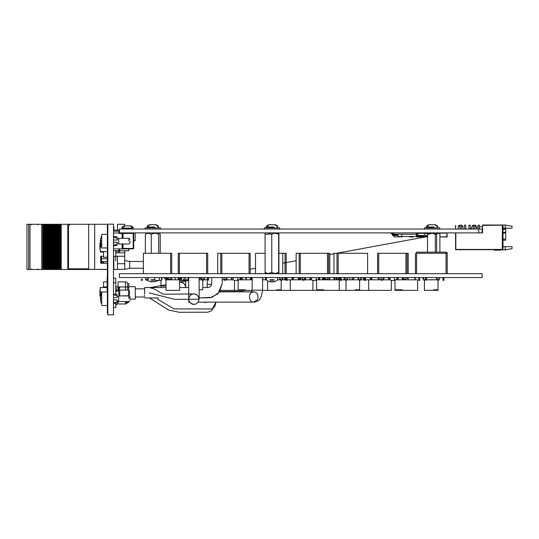 <?xml version="1.0" encoding="UTF-8"?>
<svg xmlns="http://www.w3.org/2000/svg" width="539" height="539" viewBox="0 0 539 539"><rect width="100%" height="100%" fill="white"/><g stroke="black" fill="none" stroke-linecap="round" stroke-linejoin="round"><path stroke-width="0.81" d="M478.747 232.888L482.122 232.888L482.122 229.035L119.395 229.035L119.395 232.888L478.747 232.888L478.747 229.035M505.252 225.019L512.05 226.218L512.05 228.192L505.252 228.192L505.252 225.019L482.58 225.019L482.58 225.403L501.849 225.181L482.803 225.403M482.122 232.888L482.58 232.888L482.58 225.403M501.849 225.181L502.301 225.181L502.301 249.436L455.826 249.436L455.826 232.888M512.05 246.673L512.05 248.647L505.252 249.847L505.252 246.673L512.05 246.673M500.414 249.685L500.536 249.847A1.132 1.132 0 0 1 500.145 249.914L497.76 249.914A23.804 23.804 0 0 0 494.782 250.103L494.822 250.339A23.804 23.804 0 0 1 497.881 250.136A23.804 23.804 0 0 0 494.822 250.339A23.804 23.804 0 0 1 497.881 250.136L500.374 250.136A1.132 1.132 0 0 0 501.283 249.685A1.132 1.132 0 0 1 500.374 250.136L497.881 250.136A23.804 23.804 0 0 0 494.822 250.339A23.804 23.804 0 0 1 497.881 250.136A23.804 23.804 0 0 0 494.822 250.339A23.804 23.804 0 0 1 497.881 250.136A23.804 23.804 0 0 0 494.822 250.339A23.804 23.804 0 0 1 497.881 250.136A23.804 23.804 0 0 0 494.822 250.339A23.804 23.804 0 0 1 497.881 250.136A23.804 23.804 0 0 0 494.822 250.339A23.804 23.804 0 0 1 497.881 250.136A23.804 23.804 0 0 0 494.822 250.339A23.804 23.804 0 0 1 497.881 250.136A23.804 23.804 0 0 0 494.822 250.339A23.804 23.804 0 0 1 497.881 250.136A23.804 23.804 0 0 0 494.822 250.339A23.804 23.804 0 0 1 497.881 250.136A23.804 23.804 0 0 0 494.822 250.339A23.804 23.804 0 0 1 497.881 250.136A23.804 23.804 0 0 0 494.822 250.339A23.804 23.804 0 0 1 497.881 250.136M505.252 249.847L501.135 249.847M505.252 246.673L502.981 246.673M505.252 228.192L502.981 228.192M502.301 249.436L502.981 248.755L502.981 225.861L502.301 225.181M475.324 225.181L476.456 226.313L474.872 226.313L476.456 226.313L476.456 229.035M473.06 225.181L471.921 226.313L473.511 226.313L471.921 226.313L471.921 229.035M461.721 225.181L462.853 226.313L461.269 226.313L462.853 226.313L462.853 229.035M459.457 225.181L458.318 226.313L459.908 226.313L458.318 226.313L458.318 229.035M478.046 225.181L479.407 225.181L478.046 225.181L478.046 229.035M473.511 225.181L474.872 225.181L473.511 225.181L473.511 229.035M468.977 225.181L470.338 225.181L468.977 225.181L468.977 229.035M464.443 225.181L465.804 225.181L464.443 225.181L464.443 229.035M459.908 225.181L461.269 225.181L459.908 225.181L459.908 229.035M464.746 249.698L464.22 249.698M472.447 249.698L476.564 249.698L472.447 249.698M467.172 249.698L465.507 249.698L467.172 249.698M455.576 225.41L455.576 229.035L455.805 225.417M455.576 232.888L455.576 249.685L501.849 249.685L455.805 249.456L455.805 232.888M500.825 249.685A1.132 1.132 0 0 1 500.145 249.914A1.132 1.132 0 0 0 500.825 249.685A1.132 1.132 0 0 1 500.145 249.914A1.132 1.132 0 0 0 500.825 249.685A1.132 1.132 0 0 1 500.145 249.914A1.132 1.132 0 0 0 500.825 249.685A1.132 1.132 0 0 1 500.145 249.914L497.76 249.914M500.536 249.847A1.132 1.132 0 0 1 500.145 249.914A1.132 1.132 0 0 0 500.536 249.847A1.132 1.132 0 0 1 500.145 249.914A1.132 1.132 0 0 0 500.536 249.847A1.132 1.132 0 0 1 500.145 249.914A1.132 1.132 0 0 0 500.536 249.847A1.132 1.132 0 0 1 500.145 249.914M476.564 249.698L474.037 249.698L476.564 249.698M466.309 249.698L465.642 249.698L466.309 249.698M464.955 249.698L468.276 249.698L464.955 249.698M502.981 229.21L505.703 229.21L505.703 240.212L502.981 240.212M505.703 228.873L502.981 228.873M416.384 234.249L393.773 234.249L397.398 234.249L398.503 236.513L401.939 236.513L401.481 234.249M393.773 234.249L393.773 232.888M425.237 233.34L418.015 233.34L418.015 234.263L417.078 234.249L417.078 233.34L416.384 233.34L416.384 235.381L427.521 235.61L416.155 235.61L427.521 235.833M427.521 236.513L398.503 236.513M426.41 236.513L426.504 236.062M443.765 232.888L446.198 232.888M443.765 232.963L446.198 232.963M446.952 236.857L446.952 233.111L439.905 233.111L439.905 236.857L446.932 236.857L446.932 233.111M446.939 237.079L439.905 236.857M447.168 234.876L447.181 236.857L447.168 234.876M409.296 236.513L409.296 236.857L409.296 236.513M409.296 236.857L413.036 237.079L413.036 236.513M409.525 236.513L409.525 236.857L413.036 236.857M413.265 236.857L413.265 236.513L413.265 236.857M427.447 236.513L427.387 236.857L416.532 236.857L416.472 236.513M393.099 234.815L393.099 235.496A0.795 0.795 0 0 1 392.318 234.863L392.075 233.656L391.058 233.569L391.961 233.569L391.058 233.569L391.058 232.888M392.742 233.522L392.985 234.721L392.742 233.522A0.795 0.795 0 0 0 391.961 232.888M392.075 233.656L392.318 234.863L392.075 233.656L392.318 234.863L392.075 233.656L391.058 233.569M393.773 233.454L393.436 234.815L397.674 234.815M398.004 235.496L393.436 235.496L393.558 236.183L393.436 235.496M402.262 236.857L402.323 236.513L402.262 236.857L394.514 236.857L402.262 236.857M394.514 236.857L393.558 236.183L394.514 236.857M427.521 236.062L416.607 236.062M418.015 234.263L417.078 234.263M417.078 234.034L417.078 233.111L418.015 233.111L418.015 234.034L417.078 234.034M482.129 277.551L482.129 273.691L119.402 273.691L119.402 277.551L482.129 277.551M207.683 277.551L207.683 279.249L208.593 279.249L208.593 280.381L208.593 277.551M208.593 273.691L207.683 273.691M184.331 279.249L184.331 280.381L183.428 280.381L183.428 279.249L184.331 279.249L184.331 277.551L184.331 279.249M189.209 273.583L188.077 273.583L189.209 273.583M202.812 273.583L201.674 273.583L202.812 273.583M161.565 277.551L161.565 279.249L161.922 279.249L161.565 279.249A1.132 1.132 0 0 1 160.433 280.381L155.879 280.381A1.132 1.132 0 0 1 154.747 279.249L154.747 277.551M158.156 280.381A1.132 1.132 0 0 0 159.281 279.249L159.281 277.551M171.746 273.691L171.746 253.29L143.408 253.29L143.408 273.691M147.942 277.551L147.942 279.249A1.132 1.132 0 0 1 146.81 280.381A1.132 1.132 0 0 1 145.678 279.249L148.319 279.249L145.678 279.249L145.678 277.551M286.121 279.249L287.031 279.249L287.031 280.381L286.121 280.381L286.121 277.551M286.121 273.691L287.031 273.691M287.031 279.249L287.031 277.551M262.587 279.249L262.587 280.381M262.776 279.249L262.776 277.551L262.776 279.249M281.25 273.583L280.118 273.583L281.25 273.583M364.566 279.249L365.469 279.249L365.469 280.381L364.566 280.381L364.566 277.551M365.469 279.249L365.469 277.551M341.214 280.381L340.304 280.381L340.304 277.551L340.304 279.249L341.214 279.249L341.214 280.381M341.214 279.249L341.214 277.551L341.214 279.249M333.978 273.691L333.978 253.29L367.625 253.29L367.625 273.691M338.155 253.29L338.155 273.691M337.016 253.29L337.016 273.691L337.016 253.29M443.914 279.249L443.914 277.551L443.914 280.381L443.004 280.381L443.004 277.551L443.004 279.249L443.914 279.249M418.749 279.249L419.652 279.249L419.652 280.381L418.749 280.381L418.749 277.551M419.652 279.249L419.652 277.551M447.202 273.691L447.202 253.29A1.132 1.132 0 0 0 446.063 252.158A1.132 1.132 0 0 1 447.202 253.29L416.593 253.29L416.593 273.691M416.593 253.29L416.593 252.158L446.063 252.158A1.132 1.132 0 0 1 447.202 253.29M415.461 253.29L415.461 273.691L415.461 253.29M233.185 277.551L233.185 279.249A1.132 1.132 0 0 0 234.317 280.381L236.587 280.381A1.132 1.132 0 0 0 236.601 280.381L238.15 280.381L236.601 280.381A1.132 1.132 0 0 0 237.719 279.249L237.719 277.551M236.587 280.381L234.317 280.381M250.19 273.691L250.19 253.29L220.714 253.29L220.714 273.691M226.387 277.551L226.387 279.249A1.132 1.132 0 0 1 225.248 280.381A1.132 1.132 0 0 1 224.116 279.249L226.387 279.249L224.116 279.249L224.116 277.551M311.623 277.551L311.623 279.249A1.132 1.132 0 0 0 312.761 280.381L315.025 280.381A1.132 1.132 0 0 0 316.157 279.249L316.157 277.551M315.025 280.381L312.761 280.381M329.78 273.691L329.78 253.29L299.158 253.29L299.158 273.691M328.628 253.29L328.628 273.691M304.825 277.551L304.825 279.249A1.132 1.132 0 0 1 303.693 280.381A1.132 1.132 0 0 1 302.554 279.249L304.825 279.249L302.554 279.249L302.554 277.551M394.986 280.381L393.483 280.381A1.132 1.132 0 0 0 393.483 280.381L394.986 280.381L393.483 280.381A1.132 1.132 0 0 0 394.602 279.249L394.602 277.551M390.068 277.551L390.068 279.249A1.132 1.132 0 0 0 391.199 280.381L393.463 280.381L391.199 280.381M408.218 273.691L408.218 253.29L377.596 253.29L377.596 273.691M407.066 253.29L407.066 273.691M383.263 277.551L383.263 279.249A1.132 1.132 0 0 1 382.131 280.381A1.132 1.132 0 0 1 380.999 279.249L383.263 279.249L380.999 279.249L380.999 277.551M170.479 279.815A1.132 1.132 0 0 0 170.634 279.249L168.363 279.249L170.634 279.249L170.634 277.551M239.855 279.815A1.132 1.132 0 0 0 240.003 279.249L240.003 277.551M316.568 280.381L315.046 280.381A1.132 1.132 0 0 0 315.046 280.381L316.568 280.381M318.293 279.815A1.132 1.132 0 0 0 318.441 279.249L318.441 277.551M327.362 279.815A1.132 1.132 0 0 0 327.51 279.249L325.246 279.249L327.51 279.249L327.51 277.551M396.731 279.815A1.132 1.132 0 0 0 396.886 279.249L396.886 277.551M405.8 279.815A1.132 1.132 0 0 0 405.955 279.249L403.684 279.249L405.955 279.249L405.955 277.551M190.341 273.691L192.969 273.691M179.514 279.815A1.132 1.132 0 0 1 179.366 279.249L181.63 279.249L179.366 279.249L179.366 278.454M179.366 273.691L181.63 273.583L179.366 273.583M141.407 279.249L141.407 280.381L142.309 280.381L142.309 279.249L141.407 279.249M142.309 279.249L142.309 280.381M165.662 279.249L165.662 280.381L165.662 279.249L166.571 279.249L166.571 278.454M195.253 273.691L192.969 273.583M207.717 253.29L207.717 273.583L207.717 253.29L206.585 253.29L206.585 273.691M178.247 253.29L178.247 273.691L178.247 253.29L206.585 253.29M204.166 279.815A1.132 1.132 0 0 0 204.321 279.249L201.674 279.249L204.321 279.249L204.321 278.454M204.321 273.691L203.944 273.583L204.321 273.583M219.845 273.691L220.714 273.583M220.714 253.29L217.689 253.29L217.689 273.691M298.283 279.249L298.283 277.551L298.283 279.249M299.192 279.815L299.192 277.551L299.192 279.815M322.544 279.249L322.544 277.551L322.544 279.815L322.544 279.249L323.447 279.249L323.447 277.551L323.447 279.249M299.158 253.29L296.133 253.29L296.133 273.691M286.162 253.29L286.162 273.583L286.162 253.29L285.023 253.29L285.023 273.691M285.023 253.29L282.739 253.29L282.739 273.691M282.604 279.815A1.132 1.132 0 0 0 282.759 279.249L280.118 279.249L282.759 279.249L282.759 278.454M351.98 279.815A1.132 1.132 0 0 0 352.129 279.249L352.129 277.551M361.049 279.815A1.132 1.132 0 0 0 361.197 279.249L358.556 279.249L361.197 279.249L361.197 278.454M265.08 253.29L255.533 253.29L255.533 273.691M278.912 253.29L282.739 253.29M257.804 273.691L260.067 273.583L257.804 273.583M349.696 279.815A1.132 1.132 0 0 0 349.845 279.249L349.845 277.551M336.242 278.454L336.242 277.551M336.242 273.691L338.155 273.583L336.242 273.583M241.324 277.551L241.324 279.815L241.324 278.454L240.421 278.454L240.421 277.551M246.316 278.454L246.316 279.815L246.316 277.551L246.316 278.454L245.407 278.454L246.316 278.454M238.15 290.359L245.407 290.359L245.407 289.793L238.15 289.793L238.15 290.359L220.512 290.359M243.143 289.793L243.143 290.359L252.151 290.359M252.158 279.815L238.15 279.815L238.15 289.793M251.302 279.815L251.302 278.454L250.392 278.454L250.392 279.815L250.392 277.551L250.392 279.815M241.324 278.454L241.324 279.815L241.324 278.454M355.295 290.359L359.601 290.359L359.601 289.793L355.295 289.793L355.295 290.359L339.24 290.359L339.24 279.815L316.568 279.815L316.568 290.359L323.824 290.359L323.824 289.793L316.568 289.793M339.24 290.359L323.824 290.359M336.066 278.454L336.976 278.454L336.066 278.454L336.066 277.551L336.066 279.815M329.72 278.454L328.81 278.454L329.72 278.454L329.72 279.815L329.72 277.551L329.72 279.815L329.72 277.551L329.72 278.454L328.81 278.454L328.81 279.815M336.976 278.454L336.976 279.815M324.734 277.551L324.734 278.454L323.824 278.454L323.824 279.815L323.824 277.551M324.734 278.454L324.734 279.815L324.734 278.454M319.742 277.551L319.742 278.454L318.839 278.454L318.839 277.551M318.839 278.454L318.839 279.815L318.839 278.454L318.839 279.815L318.839 278.454L318.441 278.454M319.742 278.454L319.742 279.815M323.824 278.454L323.824 279.815L323.824 278.454M394.986 290.359L402.242 290.359L402.242 289.793L394.986 289.793L394.986 290.359M402.242 290.359L417.658 290.359L417.658 279.815L394.986 279.815L394.986 289.793M415.394 278.454L414.484 278.454L415.394 278.454L415.394 279.815L415.394 277.551L415.394 278.454L414.484 278.454L415.394 278.454L415.394 279.815L415.394 278.454M408.138 277.551L408.138 278.454L407.228 278.454L407.228 277.551M408.138 278.454L408.138 279.815L408.138 278.454M402.242 278.454L402.242 277.551L402.242 278.454L403.152 278.454L402.242 278.454L402.242 277.551L402.242 279.815M403.152 278.454L403.152 279.815M398.159 277.551L398.159 278.454L397.256 278.454L397.256 277.551M398.159 278.454L398.159 279.815L398.159 278.454M199.127 289.793L202.772 289.793L202.772 280.381M201.829 279.815L199.127 279.815M204.449 277.551L204.449 278.454L203.944 278.454M201.269 277.551L201.269 279.815M265.909 277.551L265.909 278.454L265.909 277.551M265.909 278.454L265.464 278.454L265.464 277.551L265.464 278.454L265.464 277.551L265.464 278.454L266.327 278.454M276.878 290.359L281.183 290.359L281.183 289.793L276.878 289.793L276.878 290.359L267.587 290.359L267.587 280.846M281.183 289.793L281.183 280.381M280.267 279.815L277.659 279.815M282.86 277.551L282.86 278.454L282.382 278.454M279.687 277.551L279.687 279.815M345.998 290.359L345.998 280.381M359.601 289.793L359.601 280.381M358.711 279.815L347.069 279.815M361.278 277.551L361.278 278.454L360.827 278.454M358.105 277.551L358.105 279.815M347.5 277.551L347.5 279.815M343.882 279.815L344.32 277.551M344.32 278.454L344.953 278.454M433.713 290.359L438.018 290.359L438.018 289.793L433.713 289.793L433.713 290.359L424.415 290.359L424.415 280.374M438.018 289.793L438.018 280.374M437.149 279.815L425.507 279.815M439.696 278.454L439.265 278.454L439.696 278.454L439.696 277.551L439.696 278.454M436.523 277.551L436.523 279.815M425.911 277.551L425.911 279.815M422.738 278.454L423.391 278.454L422.738 278.454L422.738 277.551M231.339 278.454L231.339 279.815L231.339 277.551L231.339 278.454L232.242 278.454L231.339 278.454M233.34 279.815L226.232 279.815M224.271 279.815L222.189 279.815M234.512 290.359L234.512 280.381M222.27 278.454L222.27 279.815L222.27 278.454M304.825 278.454L305.674 278.454L305.674 277.551M305.674 278.454L305.674 279.815L305.674 278.454M300.688 278.454L299.778 278.454L299.778 277.551L299.778 278.454L299.778 277.551L299.778 278.454L300.688 278.454L300.688 279.815M299.778 278.454L299.778 279.815M311.778 279.815L304.67 279.815M302.709 279.815L287.031 279.815M316.568 290.359L290.258 290.359L290.258 279.815M312.93 290.359L312.93 280.381M292.522 277.551L292.522 279.815L292.522 278.454L293.432 278.454L293.432 279.815M309.757 279.815L309.757 278.454L310.659 278.454L310.659 279.815M293.432 278.454L293.432 277.551M390.216 279.815L383.114 279.815M381.147 279.815L365.469 279.815M391.348 280.381L391.348 290.359L368.676 290.359L368.676 279.815M379.106 278.454L378.196 278.454L379.106 278.454L379.106 277.551L379.106 279.815M378.196 278.454L378.196 279.815M370.94 277.551L370.94 278.454L371.849 278.454L371.849 279.815L371.849 277.551M388.174 277.551L388.174 278.454L389.077 278.454L389.077 279.815L389.077 277.551M383.263 278.454L384.091 278.454L384.091 277.551M207.219 278.454L207.219 279.815L207.219 278.454M207.468 279.815L203.789 279.815M265.464 278.454L265.464 279.815M266.333 279.815L262.776 279.815M267.587 290.359L262.581 290.359M345.108 279.815L341.214 279.815M340.304 279.815L339.24 279.815M333.904 278.454L334.813 278.454L333.904 278.454L333.904 279.815L333.904 277.551L333.904 279.815L333.904 277.551L333.904 278.454L334.813 278.454L334.813 279.815L334.813 277.551L334.813 279.815M338.89 277.551L338.89 278.454L339.799 278.454L339.799 279.815L339.799 277.551M338.89 278.454L338.89 279.815L338.89 278.454M344.785 278.454L344.785 279.815M290.258 290.359L281.183 290.359M286.121 279.815L282.234 279.815M284.727 278.454L285.636 278.454L284.727 278.454L284.727 277.551L284.727 279.815M291.983 278.454L291.983 277.551L291.983 278.454L292.522 278.454L291.983 278.454L291.983 277.551L291.983 279.815M285.636 278.454L285.636 279.815M354.076 278.454L353.173 278.454L353.173 277.551L353.173 279.815L353.173 277.551L353.173 278.454L354.076 278.454M364.054 277.551L364.054 279.815L364.054 278.454L363.145 278.454L363.145 277.551M368.676 290.359L359.601 290.359M364.566 279.815L360.672 279.815M371.304 278.454L371.304 279.815M370.94 278.454L370.401 278.454L370.401 279.815M364.054 278.454L364.054 279.815L364.054 278.454M240.421 278.454L240.003 278.454L240.421 278.454M223.773 278.454L224.116 278.454L223.773 277.551M226.946 277.551L226.946 279.815M302.19 277.551L302.19 278.454L302.554 278.454M305.364 278.454L305.364 279.815M188.226 279.815L185.652 279.815M179.628 290.359L179.628 279.815L166.025 279.815L166.025 290.359L179.628 290.359M181.306 277.551L181.306 278.454L179.036 278.454L179.036 279.815M178.133 277.551L178.133 279.815M164.348 277.551L164.348 278.454L166.612 278.454L166.612 279.815M167.521 277.551L167.521 279.815M170.634 278.454L170.971 279.815M171.874 277.551L171.874 279.815M185.659 278.454L185.652 287.334L184.634 287.523M271.73 272.357C269.54 273.711 267.331 273.711 265.107 272.357L265.08 234.357C265.161 232.983 265.242 232.983 265.316 234.357C265.242 232.983 265.161 232.983 265.08 234.357L270.888 233.899L271.757 234.357C274.041 232.983 276.345 232.983 278.676 234.357C278.751 232.983 278.831 232.983 278.912 234.357C278.831 232.983 278.751 232.983 278.676 234.357L278.643 272.357C276.379 273.711 274.095 273.711 271.784 272.357L271.757 234.357M278.683 234.222L275.395 233.306M272 234.222L268.597 233.306M265.08 272.357C265.161 273.711 265.235 273.711 265.316 272.357C265.235 273.711 265.161 273.711 265.08 272.357L265.107 272.357M278.643 272.357L278.676 272.377C278.757 273.711 278.831 273.711 278.912 272.357C278.831 273.711 278.757 273.711 278.676 272.357M278.912 272.357L278.912 234.357M275.395 273.388L278.683 272.478M268.597 273.388L272 272.478M439.474 233.899L439.891 234.357C438.8 232.983 437.715 232.983 436.637 234.357C434.01 232.983 431.402 232.983 428.822 234.357C427.286 232.983 425.77 232.983 424.26 234.357C425.359 232.983 426.443 232.983 427.521 234.357C430.149 232.983 432.75 232.983 435.337 234.357L437.991 233.333M425.695 232.888L424.26 234.357M435.337 252.158L435.337 234.357M427.521 252.158L427.521 234.357M439.891 252.158L439.891 234.357M436.637 252.158L436.637 234.357M151.257 253.29L151.257 234.357C149.31 232.983 147.342 232.983 145.355 234.357L145.355 253.29M160.231 253.29L160.231 234.357C159.726 232.983 159.214 232.983 158.695 234.357C156.236 232.983 153.756 232.983 151.257 234.357M158.695 253.29L158.695 234.357M273.421 281.776L273.428 281.87A9.028 8.59 -90 0 0 274.715 281.574A9.028 8.59 -90 0 0 274.843 281.533A8.961 2.479 62.3 0 1 274.324 281.533A9.028 8.59 90 0 1 272.909 281.87L272.411 281.87A9.028 2.789 -90 0 1 271.952 281.533A8.961 7.627 -31.8 0 1 270.356 281.533A9.028 2.789 90 0 0 270.821 281.87L270.827 281.56M270.821 281.87L270.565 281.87A9.028 8.59 90 0 1 269.284 281.574A9.028 8.59 90 0 1 269.15 281.533M271.568 281.56L271.582 281.87A9.028 2.789 90 0 0 272 281.574M273.165 281.56A8.961 7.627 31.8 0 1 272.424 281.56M274.196 280.172L269.796 280.172M270.821 281.823A9.028 8.59 -90 0 0 271.083 281.87L271.582 281.87M153.77 281.547L153.777 281.87A9.028 1.058 -90 0 0 153.952 281.533A8.961 7.964 13.2 0 1 152.281 281.533A9.028 1.058 90 0 1 152.113 281.87L151.675 281.87A9.028 8.968 -90 0 1 150.199 281.533A8.961 0.937 -63.3 0 1 150.044 281.567A8.961 0.937 -63.3 0 1 150.004 281.533A9.028 8.968 90 0 0 151.479 281.87L151.823 281.87A9.028 1.058 90 0 1 151.695 281.648M152.8 281.567A8.961 7.964 -13.2 0 1 151.702 281.54M155.495 281.567A8.961 0.937 63.3 0 0 155.555 281.567A8.961 0.937 63.3 0 0 155.596 281.533A9.028 8.968 -90 0 1 154.12 281.87L153.494 281.56M154.922 280.172L150.873 280.172M144.674 293.991L144.674 287.55L144.674 288.837L135.269 288.837L135.269 286.681L135.269 299.152L135.269 296.996L144.337 296.996L144.337 295.183L144.337 296.996M199.127 277.551L199.127 299.138L174.899 299.394L149.35 292.913M222.189 277.551L222.189 283.642L219.413 292.098L212.063 297.292L199.127 297.932L210.378 297.683L217.992 293.762L222.189 283.642M262.587 277.551L262.587 290.171L252.158 290.171L262.587 290.171L261.381 296.45C259.535 298.977 260.371 300.964 253.761 302.19M188.697 277.551L188.697 299.138C187.046 301.88 196.897 309.143 199.127 299.138C198.824 296.093 197.072 294.361 193.865 293.923L163.384 294.24L158.87 291.828C154.592 288.554 149.862 287.125 144.674 287.55L144.668 288.837M185.652 287.523L185.652 287.334C185.147 283.837 183.139 282.119 179.628 282.193L188.697 280.523L179.628 282.193M211.719 284.349L207.468 284.349M215.984 302.123L212.326 308.968L174.03 308.908L157.368 299.111M107.834 224.157L107.834 314.843L113.5 314.843L113.5 224.157L107.834 224.157M107.382 286.782L107.153 291.943L107.153 277.7M107.382 276.918L107.382 248.695M107.834 313.482L107.382 313.482L107.382 225.518L107.834 225.518M107.153 258.275L107.382 255.991M107.382 224.837L107.382 225.518L107.382 224.837M94.689 269.385L94.689 224.271L88.679 224.271L88.679 269.385L107.153 269.385M103.528 256.241L100.692 256.241L100.692 263.268L107.153 263.268M94.689 224.271L107.834 224.271M113.5 226.764L113.844 226.764L113.844 230.166L119.395 230.166M113.844 266.441L113.5 266.441M113.844 256.335L113.844 258.733L113.5 258.733L113.844 258.733L113.844 269.385L117.468 269.385L117.468 256.241M101.783 258.733L107.153 258.733L101.783 258.733C105.051 258.733 105.051 258.733 101.783 258.733M117.468 263.719L124.725 263.719L117.468 263.719M113.844 269.385L124.725 269.385L124.725 256.241L124.725 269.163L124.725 260.546L129.71 261.449L129.71 268.254L129.71 261.449L143.408 261.449M124.725 225.861L124.725 224.271L117.468 224.271L117.468 230.166M143.408 268.254L129.71 268.254L124.725 269.385L117.468 269.385M124.725 250.75L124.725 252.838L115.77 252.838L124.725 252.838L124.725 250.75M135.154 232.888L135.154 240.818L133.679 240.818M124.725 252.838L124.725 256.241L115.77 256.241M113.844 230.166L113.844 231.184M57.976 269.5L58.333 269.5L58.333 224.298L58.313 269.5L58.327 224.298L57.956 224.298L57.956 269.5L57.976 224.298M57.956 269.5L57.282 269.5L57.282 224.298L57.956 224.298M57.087 224.298L57.087 269.5L57.282 224.298M57.08 224.298L56.507 224.298L56.507 269.5L56.521 224.298L56.521 269.5L57.08 269.5M56.507 224.298L56.144 224.298L56.144 269.5L56.171 224.298L55.274 224.298L55.274 269.5L55.268 224.298L54.338 224.298L54.338 269.5L53.469 269.5L53.462 224.298L53.469 269.5L52.903 269.5L52.903 224.298L54.358 224.298L54.338 269.5L56.507 269.5M54.709 269.5L54.709 224.298M52.552 269.5L52.903 269.5L52.889 224.298L52.526 224.298L52.526 269.5L52.552 224.298M52.526 269.5L51.859 269.5L51.859 224.298L52.526 224.298M51.859 269.5L51.09 269.5L51.097 224.298L51.65 224.298L51.656 269.5L51.859 224.298M51.077 224.298L51.077 269.5L51.09 224.298L50.72 224.298L50.74 269.5L50.72 224.298L49.851 224.298L49.851 269.5L49.844 224.298L48.908 224.298L48.908 269.5L48.934 224.298M51.077 269.5L49.285 269.5L49.285 224.298L49.271 269.5L49.285 224.298M49.285 269.5L48.934 269.5M48.908 269.5L48.24 269.5L48.24 224.298L48.908 224.298M48.24 269.5L47.122 269.5L47.122 224.298L47.479 224.298L47.459 269.5L47.479 224.298L48.032 224.298L48.038 269.5L48.24 224.298M47.122 269.5L47.122 224.298M47.102 269.5L46.428 269.5L46.428 224.298L47.102 224.298M46.428 269.5L45.667 269.5L45.667 224.298L46.226 224.298L46.233 269.5L46.428 224.298M45.316 269.5L45.316 224.298L45.289 269.5L44.414 269.5L44.414 224.298L45.653 224.298L45.316 269.5M44.414 269.5L43.854 269.5L43.854 224.298L44.414 224.298M43.854 269.5L43.484 269.5L43.484 224.298L43.854 224.298M26.95 224.298L26.95 269.5L26.95 224.298L43.484 224.298M41.752 224.298L41.752 269.5L43.484 269.5M30.009 224.298L30.009 269.5L41.752 269.5M26.95 269.5L28.715 269.5L28.715 224.298L28.722 269.5L30.009 269.5M101.783 261.065L101.763 263.268M94.197 269.385L95.625 269.385M94.197 269.5L90.424 269.385M88.679 224.298L67.813 224.298L67.813 269.5L67.853 224.298M90.424 269.5L67.853 269.5M59.095 269.5L59.095 224.298L58.892 269.5L67.813 269.5M60.806 269.5L60.806 224.298L67.813 224.298M60.806 224.298L60.698 269.5M60.139 269.5L60.139 224.298L60.698 224.298M59.762 269.5L59.762 224.298L60.139 224.298M59.095 224.298L59.762 224.298M58.333 224.298L58.886 224.298L58.886 269.5L58.333 269.5M45.667 269.5L45.667 224.298M107.153 261.563L102.774 261.563L102.774 263.268M102.774 269.385L107.153 269.5M102.632 263.268L102.632 261.563L103.838 261.563L103.838 263.268M103.838 269.385L102.632 269.385M102.632 261.563L101.797 261.563M101.797 269.5L102.632 269.5M96.757 269.385L101.487 269.5M88.625 268.82L88.652 268.82A1.132 1.132 -90 0 1 88.625 268.82L69.625 268.82A1.132 1.132 -90 0 1 68.493 267.688L68.493 226.111A1.132 1.132 -90 0 1 69.625 224.972L69.659 224.972M113.5 248.87L122.798 248.87M122.569 243.999L122.569 248.418L122.117 248.87L123.027 248.87L123.027 248.418L133.227 248.418L133.227 233.003L123.027 233.003L123.027 238.326M113.5 231.184L118.944 231.184L118.944 232.545L118.944 231.184M122.117 238.326L122.117 233.454L122.569 233.454L122.569 238.326M119.395 248.87L118.944 250.682L113.5 250.682M119.395 233.003L122.117 233.003L122.117 233.454L119.395 233.454L119.395 233.003A0.451 0.451 0 0 1 118.944 232.545L118.944 231.804M123.027 233.003L127.332 233.003M122.569 233.454A0.451 0.451 0 0 0 122.117 233.003A0.451 0.451 0 0 1 122.569 233.454L133.679 233.454L133.679 248.418L133.227 248.87L123.027 248.87M113.5 245.07L117.131 244.356L113.5 245.07M117.131 244.356L117.131 242.294L113.5 242.294M101.716 235.152L101.716 247.172M101.716 234.364L107.382 234.364L107.382 247.96L101.716 247.96M117.071 237.955L117.131 236.965L117.131 237.968L113.567 237.268M113.5 240.03L117.131 240.03L117.131 237.968M101.716 235.941A10.888 10.753 90 0 0 100.436 240.212L100.753 240.259A10.861 10.726 90 0 0 100.753 242.065L100.436 242.112A10.888 10.753 90 0 0 101.716 246.384L100.948 246.377L100.591 245.676L100.712 241.411M100.436 240.212L100.753 240.259A10.861 10.726 90 0 0 100.753 242.065L100.436 242.112M130.054 241.162L130.054 242.86L130.054 241.162M128.915 241.162L128.915 238.326L128.915 241.162M117.131 238.892L118.715 238.892L118.715 243.999L118.715 243.426L117.131 243.426M113.5 302.655L117.131 301.934L113.5 302.655M117.131 301.934L117.131 299.879L113.5 299.879M100.497 297.238L100.948 292.751L101.716 292.751L101.716 291.943L101.716 304.751M101.716 291.943L107.382 291.943L107.382 305.546L101.716 305.546M113.5 297.609L117.131 297.609L117.131 294.55L117.131 295.554L113.5 294.84M100.436 299.697L100.753 299.644A10.861 10.726 90 0 1 100.753 297.845A10.861 10.726 90 0 0 100.753 299.644L100.436 299.697A10.888 10.753 90 0 0 101.716 303.969M100.436 297.797L100.436 297.797A10.888 10.753 90 0 1 101.716 293.519M130.054 298.747L130.054 297.043L130.054 298.747M128.915 298.747L128.915 295.911L128.915 298.747M117.131 296.477L118.715 296.477L118.715 301.577L118.715 301.011L117.131 301.011M103.528 287.509L103.528 281.863L107.153 281.863M113.5 307.574L115.77 307.574L115.77 303.154M113.5 278.259L115.77 278.259L115.77 294.341M118.034 301.011L118.034 303.969A2.264 2.264 0 0 0 115.77 306.233A2.264 2.264 0 0 1 118.034 303.969L125.479 303.969A2.264 2.264 0 0 0 127.669 302.264L127.669 301.577M127.669 290.083L127.669 283.561A2.264 2.264 0 0 0 125.479 281.863L118.034 281.863L118.034 286.943A2.264 0.418 0 0 1 116.363 286.809M116.336 286.802A2.264 0.418 0 0 1 115.77 286.526M127.669 302.264L128.808 302.264L127.669 302.264A2.264 2.264 0 0 1 125.479 303.969L125.479 301.577M128.808 290.191L128.808 283.561L127.669 283.561M128.808 302.264L128.808 301.577M103.528 251.619L103.528 257.265L107.382 257.265M128.808 248.87L128.808 250.75L128.808 248.87M113.5 256.335L115.77 256.335L115.77 250.682M115.77 259.535L115.77 256.335L115.77 259.535M115.77 260.869L115.77 256.335L115.77 260.869M100.948 240.973C99.877 240.913 99.877 240.859 100.948 240.805C99.877 240.859 99.877 240.913 100.948 240.973M100.712 241.236L100.126 243.493M100.948 246.377C99.877 248.142 99.877 249.887 100.948 251.619C99.877 251.565 99.877 251.511 100.948 251.457C99.877 251.511 99.877 251.565 100.948 251.619L107.153 251.619M99.897 249.159L99.897 243.264M119.739 248.87L119.739 251.315L119.739 248.87M118.944 249.833L119.247 248.897M119.173 248.93L118.553 252.272L119.213 251.841L118.593 250.696M100.173 240.866L100.739 240.421M100.173 251.558L100.948 252.111L103.528 252.111M100.948 252.111L100.631 251.605M129.373 294.604L129.373 290.764L129.373 294.604M128.693 295.136L128.693 290.083L128.693 295.136M100.126 295.635L100.483 297.38M100.948 298.323C99.877 298.269 99.877 298.215 100.948 298.161C99.877 298.215 99.877 298.269 100.948 298.323C99.877 298.276 99.877 298.208 100.948 298.141M100.948 292.751C99.877 291.02 99.877 289.275 100.948 287.509L107.153 287.509M100.948 287.509C99.877 287.563 99.877 287.617 100.948 287.671C99.877 287.617 99.877 287.563 100.948 287.509M99.897 295.864L99.897 289.969M115.77 289.948L116.384 290.993L115.77 292.515M115.818 287.199L116.384 286.775L115.77 287.819M116.384 290.993L118.553 290.993C119.651 289.598 119.651 288.19 118.553 286.775L119.126 287.199L118.553 288.695L119.132 290.083L115.824 290.083L116.384 288.695L115.77 288.217M119.079 295.911L118.553 290.993M129.373 290.764L128.693 290.083L119.739 290.083L119.739 295.911L128.693 295.749L129.373 295.069M100.948 287.691C99.877 287.624 99.877 287.556 100.948 287.489L103.528 287.489M117.131 250.682L117.131 251.538L117.131 250.75L118.695 250.75M145.085 229.035L145.085 227.903L160.501 227.903L160.501 229.035M279.155 227.903L264.285 227.903L279.155 227.903M424.368 229.035L424.368 227.903L439.784 227.903L439.784 229.035M273.158 224.723L269.359 224.723L266.731 226.313L268.786 224.723L274.634 224.723L277.262 226.313L276.689 226.313M277.262 226.313L275.207 224.723M433.235 224.723L429.435 224.723L426.807 226.313L428.862 224.723L434.71 224.723L437.338 226.313L436.765 226.313M437.338 226.313L435.283 224.723M153.959 224.723L150.159 224.723L147.531 226.313L149.586 224.723L155.434 224.723L158.055 226.313L157.489 226.313M158.055 226.313L156 224.723M128.72 225.861L124.92 225.861L122.865 227.445L122.292 227.445L124.347 225.861L130.195 225.861L124.327 225.861C122.252 226.798 121.491 227.552 122.063 228.125L133.059 228.125L122.063 228.125L122.063 228.576L133.059 228.576L122.063 228.576L122.515 229.035M130.195 225.861L132.25 227.445L132.823 227.445L130.768 225.861L124.92 225.861M132.823 227.445L132.25 227.445M502.981 232.221L505.703 232.221M505.703 233.023L502.981 233.023M502.981 239.073L505.703 239.073M188.697 280.26A1.132 1.132 0 0 1 188.077 279.249L188.697 279.249L188.077 279.249L188.077 277.551M170.614 253.29L170.614 273.691M347.224 277.551L347.224 279.249A1.132 1.132 0 0 1 346.085 280.381A1.132 1.132 0 0 1 344.953 279.249L347.224 279.249L344.953 279.249L344.953 277.551M446.063 252.158L446.063 273.691M425.662 277.551L425.662 279.249A1.132 1.132 0 0 1 424.53 280.381A1.132 1.132 0 0 1 423.391 279.249L425.662 279.249L423.391 279.249L423.391 277.551M439.265 277.551L439.265 279.249A1.132 1.132 0 0 1 438.133 280.381A1.132 1.132 0 0 1 436.994 279.249L439.265 279.249L436.994 279.249L436.994 277.551M221.852 253.29L221.852 273.691M249.052 253.29L249.052 273.691M300.29 253.29L300.29 273.691M327.496 253.29L327.496 273.691M378.728 253.29L378.728 273.691M405.934 253.29L405.934 273.691M179.379 253.29L179.379 273.583M240.212 279.815A1.132 1.132 0 0 0 240.36 279.249L240.003 279.249L240.36 278.454M318.65 279.815A1.132 1.132 0 0 0 318.798 279.249L318.441 279.249L318.798 278.454M337.374 279.249L338.512 279.249L337.374 279.249M321.561 289.793L321.561 290.359M399.978 289.793L399.978 290.359M279.148 289.793L279.148 290.359M357.566 289.793L357.566 290.359M435.977 289.793L435.977 290.359M273.987 279.734L270.005 279.734M154.706 279.734L151.088 279.734M434.07 279.734L430.088 279.734M257.507 299.745L253.653 302.123C248.115 302.406 248.122 291.417 253.761 291.828L253.862 291.828C257.602 292.785 258.814 295.419 257.507 299.745M185.652 280.536L179.628 280.536L185.652 280.536M166.025 286.047L160.999 286.047L166.025 286.047M55.477 269.5L55.477 224.298M53.664 269.5L53.664 224.298M50.046 269.5L50.046 224.298M44.616 269.5L44.616 224.298M42.871 269.5L42.871 224.298M42.776 269.5L42.776 224.298M101.487 263.268L101.487 256.241M61.23 269.5L61.23 224.298M122.117 248.87L122.117 243.999M113.5 233.003L118.614 233.003A0.91 0.91 0 0 0 119.395 233.454M123.027 243.999L123.027 248.418L122.569 248.418M103.528 286.943L107.153 286.943M113.5 282.793L115.77 282.793M118.674 286.943L118.034 286.943L118.034 290.083M118.816 286.943L125.479 286.943L125.479 281.863M125.479 290.083L125.479 286.943A2.264 0.418 0 0 1 127.669 287.26L128.808 287.26M273.974 227.445L266.502 227.445L273.974 227.445M273.974 226.993L266.502 226.993L273.974 226.993M434.05 227.445L426.578 227.445L434.05 227.445M434.05 226.993L426.578 226.993L434.05 226.993M154.774 227.445L147.295 227.445L154.774 227.445M154.774 226.993L147.295 226.993L154.774 226.993M479.407 225.181L479.407 229.035M474.872 225.181L474.872 229.035M470.338 225.181L470.338 229.035M465.804 225.181L465.804 229.035M461.269 225.181L461.269 229.035M201.674 277.551L201.674 279.249A1.132 1.132 0 0 0 202.812 280.381A1.132 1.132 0 0 0 203.944 279.249L203.944 277.551M280.118 277.551L280.118 279.249A1.132 1.132 0 0 0 281.25 280.381A1.132 1.132 0 0 0 282.382 279.249L282.382 277.551M358.556 277.551L358.556 279.249A1.132 1.132 0 0 0 359.688 280.381A1.132 1.132 0 0 0 360.827 279.249L360.827 277.551M168.518 279.815A1.132 1.132 0 0 1 168.363 279.249L168.363 277.551M325.394 279.815A1.132 1.132 0 0 1 325.246 279.249L325.246 277.551M403.839 279.815A1.132 1.132 0 0 1 403.684 279.249L403.684 277.551M179.628 279.977A1.132 1.132 0 0 0 181.63 279.249L181.63 277.551M160.609 280.368A1.132 1.132 0 0 0 161.922 279.249L161.922 277.551M148.319 279.249L148.319 277.551M338.357 279.815A1.132 1.132 0 0 0 338.512 279.249L338.512 277.551M265.612 232.888L265.195 233.306M278.38 232.888L278.798 233.306M438.463 232.888L439.554 233.98M266.327 277.551L266.549 280.172A9.069 9.069 0 0 0 269.284 281.574M277.666 277.551L277.45 280.172A9.069 9.069 0 0 1 274.715 281.574M147.403 280.213A9.069 9.069 0 0 0 150.044 281.567M155.555 281.567A9.069 9.069 0 0 0 157.954 280.381M426.41 277.551L426.625 280.172M193.966 304.353C191.844 304.879 187.04 301.139 189.324 296.787C191.763 292.596 197.779 292.576 199.127 299.138M144.695 287.55L145.186 287.55M146.116 287.55L146.79 287.55M147.767 287.55L166.025 287.543M179.628 287.53L188.697 287.516M202.772 287.503L208.741 287.435L210.608 286.398L211.739 284.168L211.76 277.551M144.674 297.979L158.614 297.979M252.158 277.551L252.158 290.171L251.673 292.603L253.761 291.761M198.103 302.123L253.653 302.123M219.616 291.828L251.962 291.828M253.114 291.828L253.862 291.828M242.462 277.551L242.462 279.815M242.024 290.359L241.566 291.828M219.838 291.491L243.621 291.498L242.085 291.828M175.222 277.551L175.222 279.815M150.442 287.55L166.025 284.7M199.127 278.602L201.269 278.205L199.127 278.602M204.449 277.625L204.854 277.551L204.449 277.625M250.19 269.204L255.533 268.22L250.19 269.204M282.739 263.207L296.133 260.741L282.739 263.207M329.78 254.549L333.978 253.775L329.78 254.549M336.612 253.29L425.891 236.857L336.612 253.29M446.71 233.023L447.437 232.888L446.71 233.023M468.371 229.035L468.977 228.92L468.371 229.035M470.338 228.671L471.921 228.381L470.338 228.671M476.456 227.546L478.046 227.256L476.456 227.546M479.407 227L482.58 226.42L479.407 227M185.652 287.334C185.901 282.611 178.833 281.446 179.602 282.2M166.302 279.249L166.302 279.815M127.622 302.426L125.479 302.426M101.716 302.426L101.029 302.426M190.307 302.426L188.535 302.123M207.468 277.551L207.091 287.496M160.952 287.55L160.999 280.361M149.566 297.979L168.714 310.066L179.211 312.29L207.913 312.196L211.396 310.767L214.92 306.091L215.991 302.123M205.285 302.123L204.982 302.75L206.06 302.123M31.686 224.864L31.121 224.298M38.033 224.864L38.606 224.298M38.033 268.934L38.606 269.5M31.686 268.934L31.121 269.5M117.131 245.353L113.5 245.925M117.131 236.965L113.5 236.399M130.054 239.464L128.915 238.326L118.715 238.326M130.054 242.86L128.915 243.999L118.715 243.999M117.131 302.938L113.5 303.504M117.131 294.55L113.5 293.984M130.054 297.043L128.915 295.911L118.715 295.911M130.054 300.445L128.915 301.577L118.715 301.577M128.808 250.75L119.739 250.75M119.739 251.315L119.213 251.841M119.739 287.813L119.126 287.199M115.986 250.682L117.131 251.538M130.054 299.152L135.269 299.152M128.808 286.681L135.269 286.681M264.285 227.903L264.285 229.035M279.707 227.903L279.707 229.035M275.227 224.723C277.322 225.706 278.077 226.461 277.491 226.993L277.039 227.903M268.766 224.723C266.657 225.726 265.902 226.481 266.502 226.993L266.953 227.903M435.303 224.723C437.392 225.686 438.146 226.441 437.574 226.993L437.116 227.903M428.842 224.723C426.753 225.686 425.999 226.441 426.578 226.993L427.029 227.903M156.027 224.723C158.122 225.706 158.877 226.461 158.291 226.993L157.839 227.903M149.566 224.723C147.47 225.706 146.709 226.461 147.295 226.993L147.753 227.903M133.059 228.576L132.601 229.035L133.059 228.125C133.625 227.552 132.863 226.798 130.788 225.861C132.863 226.798 133.625 227.552 133.059 228.125M122.063 228.125C121.491 227.552 122.252 226.798 124.327 225.861"/></g></svg>
